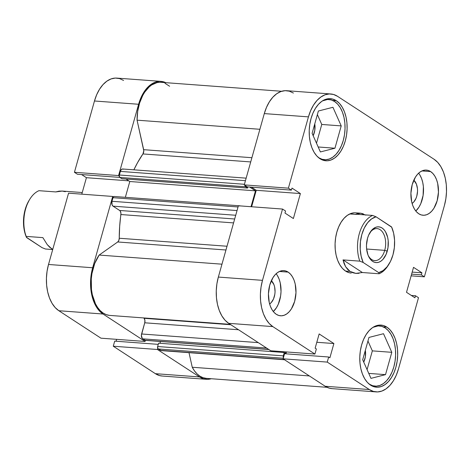 <?xml version="1.0" encoding="UTF-8"?>
<svg xmlns="http://www.w3.org/2000/svg" width="470" height="470" viewBox="0 0 470 470"><rect width="100%" height="100%" fill="white"/><g stroke="black" fill="none" stroke-linecap="round" stroke-linejoin="round"><path stroke-width="0.7" d="M206.254 379.302A35.849 21.738 -85.8 0 1 199.515 376.946L155.376 373.673A35.849 21.738 94.2 0 0 162.109 376.024L206.254 379.302A35.849 21.738 -85.8 0 0 211.265 378.726L207.781 379.325L203.545 378.814L199.515 376.946L155.376 373.673L113.276 346.22L157.421 349.498L199.515 376.946L157.421 349.498L157.738 348.37L157.421 349.498L113.276 346.22L155.376 373.673L159.406 375.536L162.203 376.029M112.7 196.448L68.555 193.176L48.516 264.475L92.66 267.747L112.7 196.448L113.364 196.883L112.7 196.448L68.555 193.176L48.516 264.475L47.065 271.237L46.424 278.234L46.624 285.196L47.652 291.858L49.473 297.957L52.017 303.268L55.184 307.58L58.85 310.729L100.95 338.183L58.85 310.729L102.989 314.007L99.323 310.852L96.156 306.54L93.618 301.235L91.797 295.131L90.769 288.468L90.569 281.507L91.204 274.509L92.66 267.747L112.7 196.448M145.394 340.374L145.089 341.455L102.989 314.007L145.089 341.455L100.95 338.183L145.089 341.455L145.394 340.374M119.233 175.997L118.569 175.569L138.609 104.269L140.818 98.001L143.703 92.467L147.151 87.878L151.023 84.418L155.182 82.215L159.459 81.351L163.689 81.862L165.857 82.685A35.849 21.738 -85.8 0 0 160.981 81.375A35.849 21.738 -85.8 0 0 138.609 104.269L94.47 100.991L74.43 172.29L77.438 174.253L119.821 177.401L77.438 174.253L74.43 172.29L118.569 175.569L138.609 104.269L94.47 100.991L74.43 172.29L118.569 175.569L119.233 175.997M123.575 80.452L119.55 78.584L115.315 78.073L111.038 78.937L106.884 81.146L103.006 84.606L99.564 89.188L96.679 94.723L94.47 100.991A35.849 21.738 94.2 0 1 116.842 78.102L160.981 81.375M81.615 174.564L86.421 177.695L81.792 194.157L86.421 177.695L128.762 180.838L86.421 177.695L81.615 174.564M116.636 339.346L116.108 341.226L116.636 339.346M114.709 341.126L113.276 346.22L114.709 341.126L158.261 344.357L114.709 341.126M58.85 310.729L102.989 314.007A35.849 21.738 -85.8 0 1 92.66 267.747L48.516 264.475A35.849 21.738 94.2 0 0 58.85 310.729M318.76 157.744L318.76 157.744A30.192 18.306 -85.8 0 1 318.249 157.391L318.76 157.744A30.192 18.306 -85.8 0 0 324.429 159.724A30.192 18.306 -85.8 0 0 344.328 135.789A30.192 18.306 -85.8 0 0 334.57 101.491L337.66 104.146L340.327 107.777L342.465 112.248L343.999 117.388L344.868 122.993L345.033 128.856L344.498 134.749L343.27 140.448L341.408 145.724L338.982 150.382L336.079 154.248L332.819 157.162L329.317 159.019L325.716 159.747L322.15 159.312L318.76 157.744M369.332 384.16L369.332 384.16A30.192 18.306 -85.8 0 1 368.821 383.814L369.332 384.16A30.192 18.306 -85.8 0 0 375.007 386.146A30.192 18.306 -85.8 0 0 394.9 362.206A30.192 18.306 -85.8 0 0 385.147 327.913L388.232 330.563L390.899 334.194L393.038 338.664L394.571 343.805L395.44 349.416L395.611 355.279L395.07 361.171L393.848 366.864L391.986 372.146L389.56 376.805L386.657 380.665L383.391 383.579L379.895 385.435L376.294 386.164L372.728 385.735L369.332 384.16M288.139 272.112L279.456 271.466L288.139 272.112L285.596 270.932L282.922 270.608L280.22 271.155L277.594 272.547L275.15 274.733L272.97 277.629L269.757 285.084L268.435 293.774L269.21 302.38L270.362 306.234L271.966 309.589L273.963 312.309L276.278 314.301A22.642 13.73 -85.8 0 1 268.963 288.58A22.642 13.73 -85.8 0 1 283.886 270.626A22.642 13.73 -85.8 0 1 288.139 272.112A22.642 13.73 -85.8 0 1 295.454 297.833A22.642 13.73 -85.8 0 1 280.537 315.787A22.642 13.73 -85.8 0 1 276.278 314.301L278.822 315.482L281.501 315.805L284.197 315.258L286.823 313.866L289.273 311.68L291.447 308.784L294.666 301.329L295.988 292.64L295.207 284.033L294.061 280.179L292.452 276.824L290.454 274.104L288.139 272.112M430.62 171.574L421.937 170.933L430.62 171.574L428.076 170.393L425.397 170.07L422.7 170.616L420.074 172.008L417.624 174.194L415.451 177.09L412.231 184.546L410.909 193.241L411.691 201.841L412.836 205.696L414.446 209.05L416.444 211.77L418.758 213.762A22.642 13.73 -85.8 0 1 411.444 188.041A22.642 13.73 -85.8 0 1 426.361 170.087A22.642 13.73 -85.8 0 1 430.62 171.574A22.642 13.73 -85.8 0 1 437.934 197.3A22.642 13.73 -85.8 0 1 423.012 215.248A22.642 13.73 -85.8 0 1 418.758 213.762L421.302 214.943L423.975 215.266L426.678 214.72L429.304 213.327L431.748 211.142L433.928 208.245L437.141 200.79L438.463 192.101L437.688 183.494L436.536 179.64L434.932 176.285L432.935 173.565L430.62 171.574M336.314 100.721L332.654 100.451L336.314 100.721L332.819 99.1L329.141 98.659L325.428 99.405L321.815 101.32L318.454 104.328L315.458 108.312L312.955 113.117L311.034 118.563L309.777 124.433L309.219 130.507L309.395 136.559L310.288 142.34L311.869 147.639L314.078 152.251L316.827 155.999L320.011 158.731A31.132 18.876 -85.8 0 1 309.947 123.363A31.132 18.876 -85.8 0 1 330.463 98.677A31.132 18.876 -85.8 0 1 336.314 100.721A31.132 18.876 -85.8 0 1 346.372 136.094A31.132 18.876 -85.8 0 1 325.857 160.775A31.132 18.876 -85.8 0 1 320.011 158.731L323.507 160.352L327.185 160.799L330.898 160.047L334.505 158.132L337.871 155.129L340.862 151.146L343.37 146.34L345.286 140.894L346.549 135.019L347.101 128.945L346.93 122.899L346.038 117.112L344.457 111.813L342.248 107.207L339.499 103.459L336.314 100.721M386.886 327.144L383.226 326.873L386.886 327.144L383.391 325.522L379.713 325.076L376 325.828L372.393 327.743L369.026 330.751L366.036 334.728L363.527 339.534L361.612 344.98L360.349 350.855L359.797 356.93L359.967 362.975L360.86 368.762L362.44 374.061L364.649 378.673L367.399 382.416L370.583 385.153A31.132 18.876 -85.8 0 1 360.525 349.786A31.132 18.876 -85.8 0 1 381.041 325.099A31.132 18.876 -85.8 0 1 386.886 327.144A31.132 18.876 -85.8 0 1 396.95 362.511A31.132 18.876 -85.8 0 1 376.435 387.198A31.132 18.876 -85.8 0 1 370.583 385.153L374.079 386.775L377.757 387.215L381.47 386.469L385.083 384.554L388.449 381.546L391.44 377.563L393.942 372.757L395.863 367.317L397.121 361.442L397.679 355.367L397.503 349.316L396.61 343.535L395.029 338.236L392.82 333.624L390.071 329.881L386.886 327.144M354.398 212.81L350.796 213.539L347.295 215.395L344.034 218.309L341.132 222.169L338.706 226.828L336.843 232.109L335.621 237.802L335.081 243.695L335.251 249.558L336.115 255.169L337.648 260.31L339.792 264.78L342.454 268.411L345.544 271.061A30.192 18.306 -85.8 0 1 335.786 236.768A30.192 18.306 -85.8 0 1 355.684 212.828L360.684 213.204L365.842 215.143M314.759 123.904A12.831 7.779 -85.8 0 1 313.167 135.707L314.788 130.355L314.759 123.904M365.337 350.326A12.831 7.779 -85.8 0 1 363.739 362.123L365.366 356.777L365.337 350.326M293.409 93.054L289.379 91.186L285.149 90.675L280.872 91.538L276.713 93.742L272.841 97.208L269.392 101.79L266.514 107.325L264.299 113.593L308.443 116.871L288.398 188.165L244.259 184.892L264.299 113.593L244.259 184.892L247.267 186.854L291.412 190.127L288.398 188.165L308.443 116.871L310.652 110.603L313.537 105.069L316.98 100.48L320.857 97.02L325.011 94.811L329.288 93.953L333.524 94.464L337.548 96.327L434.074 159.271L437.74 162.42L440.907 166.733L443.451 172.043L445.272 178.142L446.3 184.804L446.5 191.766L445.86 198.763L444.409 205.525L424.369 276.824L421.355 274.862L421.931 272.823L413.524 267.342L406.509 292.305L414.916 297.786L415.486 295.748L418.5 297.71L398.454 369.009L396.245 375.277L393.361 380.812L389.918 385.394L386.04 388.855L381.887 391.064L377.61 391.927L373.374 391.416L369.349 389.548L327.249 362.094L328.683 357L329.887 357.782L333.888 343.546L319.154 333.935L315.147 348.17L316.351 348.957L314.918 354.057L270.779 350.779L228.679 323.331L272.823 326.603L314.918 354.057L272.823 326.603L269.157 323.454L265.991 319.142L263.447 313.831L261.625 307.732L260.597 301.07L260.398 294.108L261.038 287.111L262.489 280.349L282.529 209.05L285.543 211.012L284.967 213.051L293.374 218.532L300.389 193.57L291.982 188.088L291.412 190.127L291.982 188.088L300.389 193.57L256.25 190.297L251.62 206.759L256.25 190.297L251.444 187.166L256.25 190.297L300.389 193.57L293.374 218.532L284.967 213.051L285.543 211.012L282.529 209.05L262.489 280.349L218.35 277.071L216.893 283.833L216.259 290.83L216.459 297.798L217.487 304.454L219.308 310.558L221.846 315.869L225.013 320.182L228.679 323.331L270.779 350.779L314.918 354.057L316.351 348.957L315.147 348.17L319.154 333.935L333.888 343.546L316.804 342.278L333.888 343.546L329.887 357.782L328.683 357L284.544 353.722L283.11 358.822L325.205 386.27L329.235 388.138L332.037 388.631M238.39 205.772L218.35 277.071L238.39 205.772L282.529 209.05L238.39 205.772M286.465 351.942L285.936 353.828L286.465 351.942M330.815 93.977L286.671 90.698A35.849 21.738 94.2 0 0 264.299 113.593L308.443 116.871A35.849 21.738 -85.8 0 1 330.815 93.977A35.849 21.738 -85.8 0 1 337.548 96.327L434.074 159.271A35.849 21.738 -85.8 0 1 444.409 205.525L424.369 276.824L421.355 274.862L411.614 274.139L421.355 274.862L421.931 272.823L412.184 272.101L421.931 272.823L413.524 267.342L406.509 292.305L414.916 297.786L415.486 295.748L411.315 295.436L415.486 295.748L418.5 297.71L398.454 369.009A35.849 21.738 -85.8 0 1 376.082 391.898A35.849 21.738 -85.8 0 1 369.349 389.548L325.205 386.27L283.11 358.822L327.249 362.094L369.349 389.548L325.205 386.27A35.849 21.738 94.2 0 0 331.943 388.625L376.082 391.898M351.213 273.046A30.192 18.306 -85.8 0 1 345.544 271.061L348.934 272.635L351.296 273.052M424.369 276.824L411.132 275.843L424.369 276.824M262.489 280.349L218.35 277.071A35.849 21.738 94.2 0 0 228.679 323.331L272.823 326.603A35.849 21.738 -85.8 0 1 262.489 280.349M283.11 358.822L284.544 353.722L328.683 357L327.249 362.094L283.11 358.822M247.267 186.854L244.259 184.892L288.398 188.165L291.412 190.127L247.267 186.854M367.076 369.62L372.346 350.873L367.951 341.009L372.346 350.873L367.076 369.62M316.498 143.203L321.768 124.456L317.379 114.592L321.768 124.456L316.498 143.203M419.969 175.181L421.572 178.53L422.724 182.383L423.376 186.59L423.1 195.408L420.785 203.639L418.964 207.135L415.803 211.024A22.642 13.73 94.2 0 0 418.611 173.201M413.817 180.163L416.438 184.175L417.46 188.746L417.53 191.237L416.784 196.16L415.991 198.405L413.729 202.024L412.09 203.434A12.831 7.779 -85.8 0 0 417.483 192.136A12.831 7.779 -85.8 0 0 413.817 180.163M277.494 275.714L279.098 279.068L280.249 282.922L281.025 291.529L280.619 295.947L278.305 304.178L276.483 307.674L273.323 311.563A22.642 13.73 94.2 0 0 276.131 273.74M271.337 280.702L273.963 284.714L274.615 286.9L275.056 291.776L274.827 294.279L273.517 298.943L271.249 302.562L269.61 303.973A12.831 7.779 -85.8 0 0 275.003 292.675A12.831 7.779 -85.8 0 0 271.337 280.702M373.015 327.32A30.192 18.306 -85.8 0 1 379.472 325.927A30.192 18.306 -85.8 0 1 385.147 327.913L381.752 326.339L378.191 325.91L373.015 327.32M368.962 337.431L362.687 359.756L370.965 378.362L385.518 374.643L368.756 373.403L385.518 374.643L391.798 352.318L372.346 350.873L391.798 352.318L383.514 333.712L368.962 337.431L362.687 359.756L370.965 378.362L385.518 374.643L391.798 352.318L383.514 333.712L368.962 337.431M322.438 100.903A30.192 18.306 -85.8 0 1 328.9 99.511A30.192 18.306 -85.8 0 1 334.57 101.491L331.18 99.916L327.613 99.487L322.444 100.903M318.384 111.008L312.109 133.333L320.387 151.945L334.946 148.226L318.184 146.981L334.946 148.226L341.22 125.895L321.768 124.456L341.22 125.895L332.942 107.289L318.384 111.008L312.109 133.333L320.387 151.945L334.946 148.226L341.22 125.895L332.942 107.289L318.384 111.008M52.264 249.306L52.769 249.341L49.714 247.279L47.253 244.617L52.264 249.306M42.87 237.632L47.253 244.617L42.87 237.632L26.114 236.387L42.87 237.632M38.957 190.685A30.192 18.306 94.2 0 0 26.114 236.387A30.192 18.306 -85.8 0 1 29.739 199.339A30.192 18.306 -85.8 0 1 38.957 190.685L55.719 191.925L38.957 190.685M65.33 191.707L62.075 191.049L82.244 192.541M62.304 191.067L55.719 191.925L59.079 191.137L62.304 191.067M367.998 255.004A16.039 9.723 94.2 0 0 384.719 250.357L387.251 251.145A17.925 10.869 -85.8 0 1 378.139 262.419A17.925 10.869 -85.8 0 1 368.269 255.662A17.925 10.869 -85.8 0 1 367.528 238.284L366.482 245.164L366.582 248.648L368.01 255.028L369.279 257.683L370.865 259.839L372.698 261.414L374.707 262.348L376.828 262.601L378.967 262.172L381.041 261.067L382.98 259.34L386.146 254.276L387.979 247.761L388.197 240.781L387.68 237.45L385.5 231.745L383.92 229.589L382.087 228.015L380.071 227.081L377.951 226.828L375.812 227.257L371.799 230.089L368.633 235.153L367.528 238.284A17.925 10.869 -85.8 0 1 369.984 232.538A17.925 10.869 -85.8 0 1 383.867 229.536A17.925 10.869 -85.8 0 1 387.251 251.145L384.719 250.357A16.039 9.723 -85.8 0 1 374.707 260.597A16.039 9.723 -85.8 0 1 367.998 255.004M366.618 249.012L384.719 250.357L366.618 249.012M388.731 264.51A30.192 18.306 -85.8 0 1 379.149 273.769L362.394 272.524L355.802 273.381L350.032 271.396L345.544 271.061L350.032 271.396L345.632 266.754L343.029 259.898L359.791 261.144A30.192 18.306 -85.8 0 1 372.634 215.436L355.878 214.197L360.684 213.204L363.251 213.815M356.031 273.405L359.033 273.311M349.78 213.956L356.242 214.432M363.198 262.501L361.148 256.203L360.202 249.124L360.431 241.739L361.824 234.559L364.274 228.073L367.622 222.727L371.635 218.879L376.047 216.799L391.581 226.928L393.637 233.22L394.577 240.305L394.348 247.684L392.961 254.863L390.505 261.349L387.157 266.702L383.144 270.55L378.732 272.629L363.198 262.501A28.306 17.161 -85.8 0 1 361.824 234.559A28.306 17.161 -85.8 0 1 376.047 216.799L372.634 215.436A30.192 18.306 94.2 0 0 359.791 261.144L363.198 262.501L359.791 261.144L343.029 259.898L362.394 272.524L379.149 273.769A30.192 18.306 94.2 0 0 388.373 265.115L389.084 263.94A28.306 17.161 -85.8 0 1 378.732 272.629L379.149 273.769L378.732 272.629L363.198 262.501M391.727 227.257L391.581 226.928A28.306 17.161 -85.8 0 1 391.798 227.421A28.306 17.161 -85.8 0 1 389.084 263.94M369.62 233.149A16.039 9.723 -85.8 0 1 377.081 228.608A16.039 9.723 -85.8 0 1 384.719 250.357A16.039 9.723 94.2 0 0 381.875 231.228A16.039 9.723 94.2 0 0 369.62 233.149M391.698 227.192L376.047 216.799L372.634 215.436L355.878 214.197L358.211 213.333L360.684 213.204M362.394 272.524L343.029 259.898L344.087 263.564L345.632 266.754L347.63 269.386L350.032 271.396L352.776 272.741L355.802 273.381M52.646 249.541L45.473 249.012L42.065 247.655L45.473 249.012L52.646 249.541M29.181 200.255L26.255 206.224L24.317 213.116L23.5 220.459L23.858 227.756L24.475 231.228L26.531 237.52L42.065 247.655L26.42 237.274M26.531 237.52L26.114 236.387L26.531 237.52M29.739 199.339L29.023 200.508A28.306 17.161 94.2 0 0 26.314 237.027A28.306 17.161 94.2 0 0 26.385 237.197M281.665 91.274L160.916 82.315A34.909 21.168 94.2 0 0 137.064 120.173L259.887 129.285L137.064 120.173L137.687 111.384L139.625 102.954L142.757 95.428L144.707 92.161L149.231 86.868L151.734 84.929L157.009 82.614L159.7 82.285M239.506 205.86A1.886 1.146 -85.8 0 1 239.835 205.807L114.145 196.478A1.886 1.146 94.2 0 0 112.965 197.682L238.055 206.964L112.965 197.682L111.954 201.289A3.772 2.285 94.2 0 0 113.041 206.16L235.723 215.26L113.041 206.16L119.644 210.466A3.772 2.285 94.2 0 1 120.896 214.543L233.572 222.903L120.896 214.543A105.668 64.073 94.2 0 0 119.245 238.243L227.016 246.239L119.245 238.243L119.668 226.37L120.943 213.274L120.279 211.112L119.644 210.466L113.041 206.16L112.054 204.814L111.954 201.289L113.235 197.065L114.063 196.478M142.939 153.937A105.668 64.073 94.2 0 0 133.88 169.823L137.593 162.596L142.939 153.937L143.785 150.788L137.064 120.173L143.656 149.677L251.902 157.709L143.656 149.677A3.772 2.285 94.2 0 1 142.939 153.937L250.716 161.933L142.939 153.937M144.073 318.296L230.829 324.729L144.073 318.296L143.761 317.937A105.668 64.073 94.2 0 0 144.073 318.296L144.895 320.287L144.737 322.79L238.525 329.746L144.737 322.79A3.772 2.285 94.2 0 0 144.073 318.296M283.528 357.893L283.234 356.577L284.279 352.512L285.472 353.293L285.866 351.901L285.472 353.293L284.279 352.512L158.59 343.188L284.279 352.512L283.339 355.855L157.65 346.525L158.59 343.188L157.65 346.525L283.339 355.855A1.886 1.146 -85.8 0 0 283.428 357.694M239.312 205.966L240.188 205.93M251.021 206.712L255.486 190.838L249.646 187.031L255.486 190.838L251.021 206.712M244.923 185.327A1.886 1.146 -85.8 0 0 245.575 186.766L119.885 177.443L121.853 178.729L119.885 177.443L245.575 186.766L247.549 188.053L121.853 178.729L247.549 188.053L247.872 186.901L247.549 188.053L245.217 186.373L244.923 185.057M206.271 378.356L203.046 377.686L199.956 376.194L197.089 373.92L194.498 370.912L192.254 367.252L188.999 352.67L192.254 367.252A34.909 21.168 94.2 0 0 206.324 378.362L327.073 387.315M161.192 350.602L157.838 348.57L157.65 346.525A1.886 1.146 94.2 0 0 158.196 348.963L160.323 350.35L284.215 359.538L160.323 350.35A3.772 2.285 94.2 0 0 161.034 350.596L284.55 359.762M159.976 343.288L160.482 341.49L159.976 343.288M145.242 340.356L142.292 338.512L141.37 335.421L144.737 322.79L141.593 333.976A3.772 2.285 94.2 0 0 142.68 338.846L266.566 348.035L142.68 338.846L144.807 340.233A1.886 1.146 94.2 0 0 145.16 340.356L268.863 349.533M109.322 315.376L106.108 314.595L103.048 312.997L100.204 310.623L97.66 307.533L95.463 303.79L92.337 294.749L91.48 289.661L91.274 278.957L91.938 273.605L94.699 263.517L99.152 255.063L117.717 241.968L118.822 240.458L119.245 238.243A3.772 2.285 94.2 0 1 117.717 241.968L225.958 249.999L117.717 241.968L99.152 255.063A34.909 21.168 94.2 0 0 91.909 292.61A34.909 21.168 94.2 0 0 109.798 315.417L230.253 324.353M125.355 197.312L129.796 181.514L125.995 179.035L129.796 181.514L255.486 190.838L129.796 181.514L125.355 197.312M246.151 178.154L122.711 168.994A3.772 2.285 94.2 0 0 120.355 171.403L119.339 175.01L244.429 184.287L119.339 175.01A1.886 1.146 94.2 0 0 119.885 177.443L119.233 175.733L120.355 171.403L121.254 169.682L122.547 168.994M122.993 169.047L123.416 169.241M164.976 83.284L169.594 86.239M309.366 375.941L192.254 367.252L309.366 375.941M221.975 264.181L99.152 255.063L221.975 264.181M258.283 342.63L141.593 333.976L258.283 342.63M268.699 349.421L144.807 340.233L268.699 349.421M283.275 358.24L158.196 348.963L283.275 358.24M120.355 171.403L245.44 180.686L120.355 171.403M119.644 210.466L234.671 218.996L119.644 210.466M111.954 201.289L237.045 210.566L111.954 201.289M239.835 205.807A1.886 1.146 -85.8 0 1 240.152 205.907M321.327 159.495L324.429 159.724M371.905 385.911L375.007 386.146M376.37 325.698L379.396 325.921M325.798 99.282L328.818 99.505"/></g></svg>

